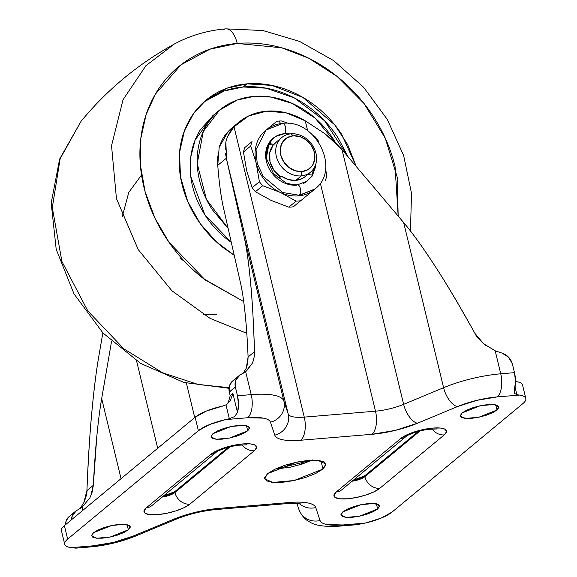 <?xml version="1.0" encoding="UTF-8"?>
<svg xmlns="http://www.w3.org/2000/svg" width="577" height="577" viewBox="0 0 577 577"><rect width="100%" height="100%" fill="white"/><g stroke="black" fill="none" stroke-linecap="round" stroke-linejoin="round"><path stroke-width="0.87" d="M277.761 177.889L281.756 176.396L288.666 179.642L295.842 180.377L301.237 175.898A22.517 18.861 -129.7 0 1 279.131 163.327A22.517 18.861 -129.7 0 1 279.881 139.382A22.517 18.861 -129.7 0 1 291.06 133.821A22.517 18.861 50.3 0 0 276.361 156.511A22.517 18.861 50.3 0 0 301.237 175.898L301.894 171.564A19.142 16.033 -129.7 0 1 280.754 155.083A19.142 16.033 -129.7 0 1 293.246 135.797L300.011 136.619L306.401 140.038L311.45 145.541L314.386 152.278L314.761 159.23L312.518 165.332L308.003 169.667L301.894 171.564L295.128 170.742L288.738 167.316L283.689 161.82L280.754 155.083L280.379 148.13L282.622 142.029L287.137 137.694L293.246 135.797L291.06 133.821L293.246 135.797A19.142 16.033 -129.7 0 1 314.386 152.278A19.142 16.033 -129.7 0 1 301.894 171.564L301.237 175.898A22.517 18.861 50.3 0 0 315.936 153.208A22.517 18.861 50.3 0 0 291.06 133.821A22.517 18.861 -129.7 0 1 313.167 146.392A22.517 18.861 -129.7 0 1 312.417 170.338A22.517 18.861 -129.7 0 1 301.237 175.898L295.842 180.377A22.517 18.861 50.3 0 0 305.558 176.302M270.714 140.608A27.472 23.008 50.3 0 0 269.798 169.826A27.472 23.008 50.3 0 0 296.773 185.159L296.773 185.159A5.402 2.553 85.2 0 1 297.581 184.82A5.402 2.553 85.2 0 1 300.437 189.191A5.402 2.553 85.2 0 1 299.211 195.264L298.453 195.892A38.284 32.06 50.3 0 0 314.112 189.696L293.354 206.782L314.112 189.696A38.284 32.06 -129.7 0 1 298.453 195.892A38.284 32.06 -129.7 0 1 280.48 192.502L262.686 185.693L255.402 191.737L271.002 200.356L288.796 207.165L271.002 200.356L255.402 191.737L262.686 185.693A42.785 35.832 -129.7 0 1 259.39 181.69L252.106 187.734A42.785 35.832 50.3 0 0 255.402 191.737A42.785 35.832 -129.7 0 1 252.106 187.734L259.39 181.69L256.166 162.93L250.75 145.981L243.465 152.025L246.689 170.785L252.106 187.734L246.689 170.785L243.465 152.025L250.75 145.981A42.785 35.832 -129.7 0 1 252.019 141.596L244.727 147.64A42.785 35.832 50.3 0 0 243.465 152.025A42.785 35.832 -129.7 0 1 244.727 147.64L252.019 141.596A42.785 35.832 50.3 0 0 250.75 145.981L256.166 162.93A38.284 32.06 -129.7 0 1 265.492 130.546A38.284 32.06 50.3 0 0 256.166 162.93L259.39 181.69A42.785 35.832 50.3 0 0 262.686 185.693L280.48 192.502A38.284 32.06 -129.7 0 1 256.166 162.93A38.284 32.06 50.3 0 0 280.48 192.502L296.08 201.121L288.796 207.165A42.785 35.832 50.3 0 0 291.096 207.049A42.785 35.832 -129.7 0 1 288.796 207.165L296.08 201.121L280.48 192.502A38.284 32.06 50.3 0 0 298.453 195.892L314.999 188.96L299.211 195.264A5.402 2.553 -94.8 0 0 300.437 189.191A5.402 2.553 -94.8 0 0 297.581 184.82M314.241 189.588L314.999 188.96C341.252 169.4 315.532 118.747 282.68 123.391C276.383 123.94 270.865 126.154 266.12 130.027L256.022 149.616L257.219 163.464L263.372 176.634L282.687 192.509L299.211 195.264L282.687 192.509L263.372 176.634L257.219 163.464L256.022 149.616L266.12 130.027L281.908 123.723A5.402 2.553 85.2 0 1 282.716 123.384A5.402 2.553 85.2 0 1 285.363 126.731A5.402 2.553 85.2 0 1 285.132 132.703M280.682 123.622L279.037 121.055A42.785 35.832 50.3 0 0 276.772 121.314L266.718 129.544L276.772 121.314A42.785 35.832 -129.7 0 1 279.037 121.055A42.785 35.832 -129.7 0 1 281.331 120.932L288.63 123.428L281.331 120.932A42.785 35.832 50.3 0 0 279.037 121.055L280.682 123.622M291.096 207.049A42.785 35.832 50.3 0 0 293.354 206.782L300.639 200.738A42.785 35.832 -129.7 0 1 296.08 201.121A42.785 35.832 50.3 0 0 300.639 200.738L293.354 206.782A42.785 35.832 -129.7 0 1 291.096 207.049M312.958 135.234L314.732 136.36A42.785 35.832 -129.7 0 1 318.021 140.37L318.785 142.339L318.021 140.37A42.785 35.832 50.3 0 0 314.732 136.36L312.958 135.234M325.616 168.361L326.661 176.072A42.785 35.832 -129.7 0 1 325.399 180.464A42.785 35.832 50.3 0 0 326.661 176.072L325.616 168.361M270.901 140.456A27.472 23.008 -129.7 0 1 284.54 133.669A5.402 2.553 -94.8 0 0 285.543 127.56A5.402 2.553 -94.8 0 0 282.716 123.384M306.531 175.04L307.476 174.254L311.486 175.033L312.597 174.55L315.179 165.823L312.597 174.55M307.93 174.341L311.486 175.033M311.796 175.062L314.061 168.051L311.796 175.062M268.738 144.409L273.072 145.209L274.017 144.423L270.014 143.637L269.07 144.423L273.072 145.209L269.704 152.818L270.014 161.776L273.96 170.424L280.811 177.182M266.394 157.831L268.904 144.12L266.379 152.263L266.379 157.723M269.286 142.613L275.777 136.388L284.54 133.669L290.31 133.893M315.669 164.481L315.424 167.294L312.207 176.064L305.723 182.282L303.502 183.399M278.28 177.803L281.756 176.396A22.517 18.861 50.3 0 0 295.842 180.377L302.377 178.502L305.348 176.483M276.599 141.812L274.017 144.423L270.014 143.637L268.904 144.12M275.943 142.375A22.517 18.861 50.3 0 0 274.017 144.423L273.072 145.209A22.517 18.861 50.3 0 0 279.852 176.504M217.68 155.992L217.753 165.354L226.335 158.235L225.492 153.266M225.232 149.977L225.852 142.101C227.331 135.956 230.057 130.849 234.024 126.767A67.559 56.575 -129.7 0 1 238.553 122.432A67.559 56.575 -129.7 0 1 266.581 111.166L286.142 112.84L305.255 120.817L307.656 130.763L305.255 120.817L324.952 133.763L341.144 148.65L403.662 222.571L443.605 387.694L403.633 404.333L342.038 149.717L403.633 404.333A18.017 8.626 67.4 0 0 417.438 423.244L457.417 406.605L476.955 400.315L497.237 396.918L519.488 395.065C523.029 395.606 525.106 396.651 525.712 398.188C526.325 399.724 525.373 401.534 522.87 403.611L392.136 512.023L381.072 518.124L365.075 523.108L342.825 524.969L327.101 524.58C323.041 523.786 320.689 522.43 320.055 520.512L315.749 507.565C315.02 505.38 312.345 503.829 307.707 502.92C303.069 502.012 297.09 501.867 289.762 502.48L218.532 508.424L195.379 512.297L173.086 519.473L133.107 536.112L113.568 542.402L93.286 545.799L71.036 547.652C67.495 547.111 65.417 546.066 64.812 544.529C64.206 542.986 65.151 541.183 67.653 539.106L198.387 430.694L209.451 424.585L225.456 419.609L247.699 417.748L263.422 418.137C267.483 418.931 269.834 420.287 270.476 422.205L274.775 435.152C275.503 437.337 278.186 438.888 282.817 439.797C287.454 440.698 293.433 440.85 300.761 440.237L371.992 434.293L395.144 430.42L417.438 423.244L457.417 406.605A41.436 11.425 -13.6 0 1 497.237 396.918L519.488 395.065A31.526 8.691 -13.6 0 1 525.806 398.462A31.526 8.691 -13.6 0 1 522.87 403.611L392.136 512.023A31.526 8.691 -13.6 0 1 365.075 523.108L361.152 523.866L365.075 523.108L342.825 524.969A18.017 8.504 85.2 0 1 340.459 526.065M232.488 127.459A67.559 56.575 50.3 0 0 227.958 131.794C224.287 135.465 221.359 140.644 219.181 147.323L219.152 147.416M246.444 425.61L247.706 430.817L229.588 438.037L216.195 439.241L211.031 436.933L212.884 433.724L211.016 436.262L212.091 438.188L215.928 439.212L221.957 439.184L229.257 438.102L236.714 436.133L243.191 433.572L247.706 430.817L249.567 428.285L248.499 426.36L244.662 425.328L238.633 425.357L231.334 426.439L223.876 428.415L217.399 430.969L212.884 433.724L231.002 426.511L244.388 425.307L249.552 427.615L247.706 430.817L246.444 425.61M495.744 404.794L497.006 410.009L478.888 417.221L465.495 418.433L460.331 416.125L462.184 412.916L460.316 415.447L461.391 417.38L465.228 418.404L471.258 418.375L478.557 417.294L486.014 415.325L492.491 412.764L497.006 410.009L498.874 407.477L497.8 405.544L493.962 404.52L487.933 404.549L480.634 405.631L473.176 407.6L466.699 410.16L462.184 412.916L480.302 405.703L493.696 404.491L498.86 406.799L497.006 410.009L495.744 404.794M376.384 503.779L377.639 508.993L359.521 516.206L346.135 517.41L340.971 515.102L342.817 511.9L340.957 514.432L342.024 516.357L345.868 517.389L351.891 517.36L359.19 516.278L366.647 514.302L373.124 511.749L377.639 508.993L379.507 506.455L378.44 504.529L374.596 503.497L368.566 503.533L361.267 504.615L353.816 506.584L347.332 509.138L342.817 511.9L360.942 504.68L374.329 503.476L379.493 505.784L377.639 508.993L376.384 503.779M320.956 460.756L322.961 469.043L294.133 480.526L272.834 482.444L264.619 478.773L267.562 473.674L264.598 477.706L266.3 480.771L272.409 482.401L282.002 482.358L293.606 480.634L305.471 477.504L315.778 473.428L322.961 469.043L325.926 465.012L324.231 461.946L318.115 460.316L308.522 460.359L296.917 462.083L285.052 465.213L274.746 469.289L267.562 473.674L296.39 462.191L317.689 460.273L325.904 463.944L322.961 469.043L320.956 460.756M312.518 459.963L302.211 464.038L290.354 467.168L275.128 469.101L312.135 460.15M127.077 524.587L128.339 529.801L110.221 537.014L96.835 538.226L91.671 535.918L93.517 532.708L91.656 535.24L92.724 537.173L96.568 538.197L102.591 538.168L109.89 537.086L117.347 535.117L123.824 532.557L128.339 529.801L130.207 527.263L129.14 525.337L125.296 524.313L119.266 524.342L111.967 525.423L104.516 527.392L98.032 529.953L93.517 532.708L111.635 525.496L125.029 524.284L130.193 526.592L128.339 529.801L127.077 524.587M227.605 136.511L234.024 126.767L304.267 417.121A29.276 8.071 -13.6 0 1 288.183 413.969L283.877 401.029L243.934 235.899L226.581 159.353L288.183 413.969L226.581 159.353L225.852 142.101M61.595 531.157C60.902 529.607 61.833 527.767 64.393 525.64L195.127 417.229L198.387 430.694A31.526 8.691 -13.6 0 1 225.456 419.609L229.343 418.722L225.982 404.838L230.447 400.294L232.913 393.5L237.508 412.512A18.017 8.504 85.2 0 0 237.479 395.779L251.211 394.632L237.479 395.779L235.38 387.117L237.479 395.779L238.503 404.419L237.508 412.512L232.913 393.5L230.194 395.757L229.314 392.144L235.38 387.117L235.842 379.926L240.075 375.014L245.643 371.638L251.211 394.632A59.453 16.387 -13.6 0 1 283.877 401.029L288.183 413.969A18.017 17.31 161.6 0 1 274.775 435.152A18.017 17.31 -18.4 0 0 288.183 413.969A29.276 8.071 166.4 0 0 304.267 417.121L375.497 411.177A29.276 8.071 166.4 0 0 403.633 404.333A29.276 8.071 -13.6 0 1 375.497 411.177L320.639 184.409L375.497 411.177A18.017 8.504 85.2 0 1 371.992 434.293A47.292 13.033 166.4 0 0 417.438 423.244A18.017 8.626 -112.6 0 1 403.633 404.333L443.605 387.694A59.453 16.387 -13.6 0 1 500.742 373.802L495.181 350.809L483.569 343.719L474.864 333.268C458.924 304.743 446.05 282.968 436.226 267.944C423.143 247.778 412.288 232.654 403.662 222.571L443.605 387.694A18.017 8.626 67.4 0 0 457.417 406.605A18.017 8.626 -112.6 0 1 443.605 387.694A59.453 16.387 166.4 0 1 500.742 373.802L514.475 372.655L512.383 363.993L514.475 372.655L500.742 373.802L495.181 350.809L502.127 353.138L508.525 357.163L512.333 363.82A13.509 11.316 -129.7 0 0 502.127 353.138L495.131 350.787M253.692 359.536L252.502 363.027L245.643 371.638L251.211 394.632A18.017 8.504 85.2 0 1 247.699 417.748A41.436 11.425 -13.6 0 1 270.476 422.205A18.017 17.31 -18.4 0 0 283.877 401.029A18.017 17.31 161.6 0 1 270.476 422.205L274.775 435.152A47.292 13.033 166.4 0 0 300.761 440.237A18.017 8.504 -94.8 0 0 304.267 417.121A18.017 8.504 85.2 0 1 300.761 440.237L371.992 434.293A18.017 8.504 -94.8 0 0 375.497 411.177L304.267 417.121L234.024 126.767L248.6 115.977L266.581 111.166A67.559 56.575 -129.7 0 1 305.255 120.817L324.952 133.763L333.629 140.875L341.144 148.65L403.662 222.571C413.074 233.699 423.929 248.824 436.226 267.944C448.524 287.058 461.405 308.832 474.864 333.268C475.484 335.201 478.383 338.685 483.569 343.719L485.517 345.27M102.857 332.871L98.826 356.233C96.027 372.446 93.597 392.158 91.541 415.368C93.791 390.766 96.222 371.047 98.826 356.233L102.857 332.871M136.547 360.82L157.701 448.264L136.547 360.82M121.055 478.658L101.682 398.577L111.556 341.404L101.682 398.577L121.055 478.658M194.73 417.56L186.4 383.128L194.73 417.56M279.419 467.24L279.795 468.798L279.419 467.24M301.562 464.24L300.862 461.34L301.562 464.24M301.987 461.16L302.651 463.894L301.987 461.16M310.787 460.208L310.989 460.677L310.787 460.208M254.5 351.667L248.096 356.975C247.418 340.841 246.429 326.474 245.146 313.874C243.862 301.273 242.347 291.111 240.595 283.386L223.249 206.84C221.013 196.88 219.181 183.053 217.753 165.354C219.181 183.053 221.013 196.88 223.249 206.84L240.595 283.386C242.253 290.512 243.768 300.675 245.146 313.874C246.307 324.599 247.288 338.966 248.096 356.975L246.314 368.148L247.793 362.868L248.096 356.975L254.5 351.667C253.757 326.171 252.474 303.423 250.649 283.43C252.236 299.16 253.519 321.901 254.5 351.667C254.969 353.6 254.306 357.394 252.502 363.027L246.53 370.946L240.075 375.014A13.509 11.316 -129.7 0 0 238.64 376.009A13.509 11.316 -129.7 0 0 235.344 386.943L229.314 392.144L230.194 395.757L228.203 402.825L226.855 404.282M226.876 404.268L228.203 402.825L230.194 395.757L232.913 393.5L230.447 400.294L225.982 404.838L229.343 418.722L234.601 416.565L237.508 412.512L234.601 416.565L229.343 418.722L225.456 419.609L247.699 417.748A18.017 8.504 -94.8 0 0 251.211 394.632A59.453 16.387 166.4 0 1 283.877 401.029L243.934 235.899L226.335 158.235L217.753 165.354L219.181 147.323L227.958 131.794L233.209 126.861M163.457 495.996L174.716 491.705L228.499 447.103L174.716 491.705L174.918 492.549A13.509 11.316 50.3 0 0 189.847 504.175L254.262 450.76A13.509 11.316 -129.7 0 1 241.987 444.701A13.509 11.316 50.3 0 0 254.262 450.76L256.592 447.593L255.258 445.184L250.454 443.901L242.924 443.937L233.8 445.285L224.482 447.752L216.382 450.947L210.735 454.395L146.32 507.81L143.983 510.984L145.325 513.393L150.128 514.677L157.658 514.634L166.782 513.285L176.1 510.818L184.2 507.623L189.847 504.175L254.262 450.76A24.775 6.83 166.4 0 0 242.924 443.937A24.775 6.83 166.4 0 0 210.735 454.395A13.509 11.316 50.3 0 0 216.151 452.296M336.261 491.957L333.932 495.124L335.266 497.533L340.069 498.816L347.606 498.78L356.723 497.424L366.049 494.965L374.141 491.77L379.789 488.322L444.211 434.907L446.54 431.733L445.199 429.324L440.402 428.04L432.865 428.084L423.742 429.432L414.423 431.899L406.323 435.094L400.676 438.534L336.261 491.957A24.775 6.83 166.4 0 0 347.606 498.78A24.775 6.83 166.4 0 0 379.789 488.322A13.509 11.316 -129.7 0 1 364.866 476.689L364.657 475.845L418.448 431.25L364.657 475.845L364.866 476.689L352.085 481.232A11.259 3.101 -13.6 0 0 364.866 476.689A13.509 11.316 50.3 0 0 379.789 488.322L444.211 434.907A13.509 11.316 -129.7 0 1 431.928 428.848A13.509 11.316 50.3 0 0 444.211 434.907A24.775 6.83 166.4 0 0 432.865 428.084A24.775 6.83 166.4 0 0 400.676 438.534L336.261 491.957A13.509 11.316 50.3 0 0 341.937 489.649A13.509 11.316 -129.7 0 1 336.261 491.957M340.113 526.094A18.017 8.504 -94.8 0 0 342.825 524.969A41.436 11.425 -13.6 0 1 320.055 520.512L315.749 507.565A47.292 13.033 166.4 0 0 289.762 502.48L218.532 508.424A47.292 13.033 166.4 0 0 173.086 519.473L133.107 536.112A41.436 11.425 -13.6 0 1 93.286 545.799L71.036 547.652L73.596 547.869L71.036 547.652A31.526 8.691 -13.6 0 1 64.725 544.255A31.526 8.691 -13.6 0 1 67.653 539.106L64.393 525.64L195.127 417.229L206.508 410.997L222.938 405.977A31.526 8.691 166.4 0 0 195.127 417.229L198.387 430.694L67.653 539.106L64.393 525.64A31.526 8.691 166.4 0 0 61.465 530.79M522.546 384.996A31.526 8.691 166.4 0 0 515.766 381.527C519.502 382.039 521.716 383.07 522.416 384.621M250.122 277.919L250.649 283.43C248.817 263.444 246.581 247.598 243.934 235.899M514.511 389.388L515.499 381.296L514.475 372.655A18.017 8.504 -94.8 0 1 514.511 389.388L514.266 393.211L514.143 391.055M515.037 387.037L516.891 394.718L514.266 393.211L516.891 394.718L519.488 395.065L516.891 394.718L515.037 387.037M351.624 524.457L355.605 524.796L361.115 523.873M79.835 508.755L83.723 502.971L86.918 490.63C88.281 458.903 89.817 433.81 91.541 415.368C89.485 438.578 87.942 463.67 86.918 490.63L93.323 485.322C94.347 465.79 95.493 449.656 96.763 436.926C98.299 421.304 99.944 408.523 101.682 398.577C99.835 409.288 98.191 422.068 96.763 436.926L93.323 485.322L92.277 491.792L89.918 497.821L82.136 507.226L82.879 510.313L82.136 507.226L89.918 497.821M69.355 516.386L66.268 520.541L65.468 524.745M75.955 548.15L73.596 547.869L75.955 548.15L90.712 546.917C106.356 545.46 121.444 541.789 135.963 535.918L175.935 519.278C188.773 514.121 202.116 510.883 215.957 509.549L287.187 503.598C300.509 502.848 299.542 503.923 300.927 503.952M225.982 404.838L222.938 405.977L225.982 404.838M71.541 519.711A13.509 11.316 -129.7 0 1 75.125 511.597A13.509 11.316 -129.7 0 1 76.568 510.602L82.136 507.226L76.568 510.602L72.334 515.513L71.534 519.718M90.676 496.256L93.323 485.322L86.918 490.63C87.257 492.686 86.197 496.797 83.723 502.971M232.87 380.798L229.776 384.953L229.314 392.144L235.344 386.943L229.285 391.971A13.509 11.316 50.3 0 1 232.574 381.036M500.742 373.802A18.017 8.504 85.2 0 1 497.237 396.918A18.017 8.504 -94.8 0 0 500.742 373.802M296.903 503.389L298.886 509.361C302.831 519.033 308.854 521.471 309.979 522.142C315.655 525.726 325.745 527.046 340.25 526.087L355.598 524.796M298.922 509.484A18.017 17.31 -18.4 0 0 320.055 520.512A18.017 17.31 161.6 0 1 298.922 509.484A18.017 17.31 161.6 0 1 298.504 508.027M315.749 507.565A18.017 17.31 161.6 0 1 299.326 503.627A18.017 17.31 -18.4 0 0 315.749 507.565M289.762 502.48A18.017 8.504 85.2 0 1 287.05 503.606A18.017 8.504 -94.8 0 0 289.762 502.48M218.532 508.424A18.017 8.504 85.2 0 1 215.827 509.556A18.017 8.504 -94.8 0 0 218.532 508.424M173.086 519.473A18.017 8.626 67.4 0 0 176.064 519.221A18.017 8.626 -112.6 0 1 173.086 519.473M133.107 536.112A18.017 8.626 67.4 0 0 136.085 535.86A18.017 8.626 -112.6 0 1 133.107 536.112M93.286 545.799A18.017 8.504 85.2 0 1 90.575 546.924A18.017 8.504 -94.8 0 0 93.286 545.799M420.236 430.774L364.866 476.689L420.236 430.774M353.398 480.136L364.657 475.845L358.411 478.867L353.384 480.151M216.411 452.079A13.509 11.316 -129.7 0 1 210.735 454.395L146.32 507.81A24.775 6.83 166.4 0 0 157.658 514.634A24.775 6.83 166.4 0 0 189.847 504.175A13.509 11.316 -129.7 0 1 174.918 492.549L230.295 446.627L174.918 492.549L162.137 497.085A11.259 3.101 -13.6 0 0 174.918 492.549L174.716 491.705L168.47 494.72L163.442 496.004M406.352 436.226A13.509 11.316 -129.7 0 1 400.676 438.534A13.509 11.316 50.3 0 0 406.093 436.443M146.32 507.81A13.509 11.316 50.3 0 0 151.989 505.502A13.509 11.316 -129.7 0 1 146.32 507.81M243.213 373.24L246.314 368.148M69.067 516.631A13.509 11.316 50.3 0 0 65.482 524.738M223.681 29.564A22.517 10.624 85.2 0 1 226.018 28.85A22.517 10.624 85.2 0 1 237.234 43.448L281.706 47.797L308.745 58.219L337.184 76.496L364.029 103.514L385.299 138.264L397.279 177.413L398.166 216.072L395.057 166.457C390.773 148.751 383.467 131.989 373.146 116.172C362.818 100.348 350.253 86.665 335.453 75.133C320.653 63.6 304.75 55.089 287.728 49.593C270.714 44.104 253.88 42.056 237.234 43.448C220.587 44.833 205.398 49.557 191.658 57.613C177.918 65.677 166.674 76.453 157.932 89.954C149.191 103.449 143.608 118.646 141.199 135.53C138.783 152.415 139.721 169.71 143.998 187.41C148.282 205.116 155.588 221.878 165.916 237.695C176.237 253.519 188.802 267.201 203.602 278.734L243.718 301.583L205.217 279.975L169.054 242.34L154.946 218.149L145.108 191.73L140.341 164.618L140.817 138.458L146.096 114.664L155.307 94.217L181.055 64.775L210.014 49.16L237.234 43.448A22.517 10.624 -94.8 0 0 226.018 28.85M234.226 255.301L216.505 241.958L200.306 223.717L187.691 201.373L180.478 176.786L179.526 152.465L184.438 130.755L193.829 113.186L205.931 100.247L227.064 88.173L247.006 83.853L243.22 86.99L224.251 90.971L204.07 101.848M228.131 228.391L206.429 199.353L197.211 163.616L203.284 131.542L219.563 110.12L237.234 100.03L253.916 96.409L271.111 97.073L292.142 103.377L315.143 118.141L335.518 142.591L333.174 138.826C327.152 129.594 319.831 121.617 311.198 114.895C302.564 108.166 293.289 103.204 283.365 100.001C273.44 96.799 263.624 95.602 253.916 96.409C244.208 97.225 235.344 99.98 227.331 104.675C219.318 109.378 212.769 115.66 207.67 123.536C202.57 131.412 199.317 140.269 197.911 150.114C196.497 159.966 197.045 170.049 199.541 180.37C202.037 190.698 206.299 200.471 212.322 209.696L228.131 228.405M216.368 314.487L203.046 314.328M122.201 216.837L128.772 192.422L141.531 174.982M180.132 258.496L184.315 261.15M218.568 110.95L212.552 115.934L195.098 140.11L190.727 157.218L190.771 176.54L204.9 214.875L231.305 242.412L227.295 239.441C218.661 232.719 211.333 224.742 205.311 215.51C199.289 206.285 195.026 196.512 192.53 186.183C190.035 175.862 189.487 165.779 190.9 155.927C192.307 146.082 195.56 137.218 200.659 129.349L213.432 115.205M348.14 156.93L337.992 137.701C330.787 126.673 322.031 117.131 311.71 109.089C301.389 101.047 290.296 95.111 278.431 91.281C266.567 87.452 254.825 86.023 243.22 86.99C231.615 87.964 221.02 91.253 211.434 96.871M234.233 255.322L223.559 247.915C213.238 239.873 204.474 230.338 197.276 219.303C190.078 208.268 184.979 196.584 181.993 184.236C179.007 171.896 178.358 159.836 180.038 148.065C181.726 136.287 185.614 125.692 191.708 116.28C197.81 106.868 205.643 99.352 215.228 93.734C224.806 88.115 235.402 84.819 247.006 83.853L271.94 85.425L302.925 97.426L334.718 124.856L347.556 144.423L356.269 166.544L341.779 134.564C334.581 123.528 325.817 113.994 315.496 105.944C305.183 97.902 294.09 91.967 282.218 88.137C270.353 84.314 258.619 82.879 247.006 83.853L243.22 86.99L266.156 88.18L294.486 98.011L324.577 120.759L348.104 156.894M410.442 230.959L411.531 193.396L403.626 155.494L387.297 119.417L363.546 87.199L333.737 60.679L299.557 41.4L262.917 30.538L225.888 28.857C207.201 30.437 189.855 35.586 173.865 44.299L145.887 65.735L123.031 99.727L111.534 145.729L116.446 198.575L138.213 249.581L171.867 290.729L210.071 318.367L246.797 333.311L210.071 318.367L171.867 290.729L138.213 249.581L116.446 198.575L111.534 145.729L123.031 99.727L145.887 65.735L174.11 44.169M229.011 388.299L183.847 382.428L140.637 363.395L102.98 332.994L74.007 293.866L56.2 249.314L51.187 203.061L59.64 159.043L81.105 121.22L60.152 158.675L52.305 207.569L61.89 261.41L87.812 310.931L123.867 348.833L162.555 372.785L198.459 384.578L229.083 387.621L198.459 384.578L162.555 372.785L123.867 348.833L87.812 310.931L61.89 261.41L52.305 207.569L60.152 158.675L81.105 121.22C107.149 89.695 138.069 64.054 173.865 44.299M310.527 172.191L305.125 176.67M307.967 180.752L297.544 184.828L292.849 184.727L285.99 182.909L273.491 173.583L266.524 158.682L267.201 147.128L272.82 138.516M266.12 130.027L265.362 130.654M281.771 137.521L276.376 142M238.734 122.288L232.668 127.315M525.813 398.512L522.56 385.047M64.711 544.205L61.45 530.739M341.829 489.736L406.251 436.313C406.388 435.743 409.886 434.221 416.731 431.747L426.576 429.461L436.674 428.963M151.881 505.596L216.303 452.173C216.447 451.596 219.938 450.074 226.79 447.601L236.635 445.314L246.725 444.817M238.683 375.973L232.625 381M75.176 511.561L69.11 516.588M205.931 100.247L204.748 101.227"/></g></svg>
